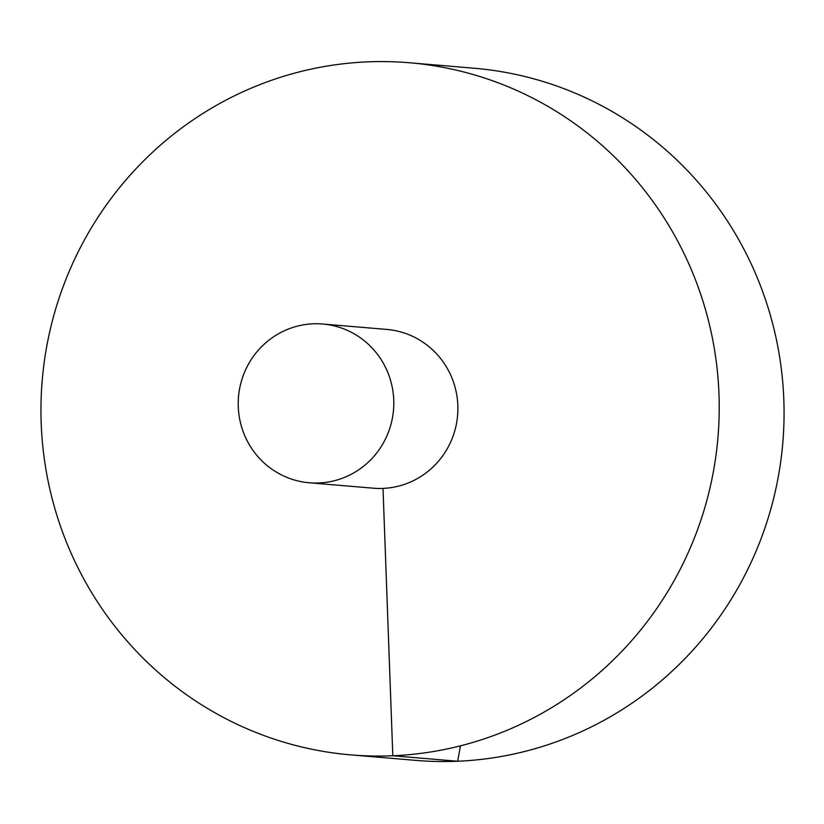 <?xml version="1.0" encoding="UTF-8"?>
<svg xmlns="http://www.w3.org/2000/svg" width="824" height="824" viewBox="0 0 824 824"><rect width="100%" height="100%" fill="white"/><g stroke="black" fill="none" stroke-linecap="round" stroke-linejoin="round"><path stroke-width="1.24" d="M41.2 423.248A347.306 339.076 -85.2 0 0 350.828 754.887A347.306 339.076 -85.2 0 0 717.962 437.389A347.306 339.076 -85.2 0 0 409.353 62.748A347.306 339.076 -85.2 0 0 41.2 423.248M350.828 754.887L415.667 760.367A347.306 339.076 -85.2 0 0 782.8 442.869A347.306 339.076 -85.2 0 0 474.202 68.237L409.353 62.748M309.299 482.782L373.375 488.199A79.67 77.775 -85.2 0 0 457.598 415.368A79.67 77.775 -85.2 0 0 386.806 329.435L322.72 324.017A79.67 77.775 -85.2 0 0 238.27 406.706A79.67 77.775 -85.2 0 0 309.299 482.782A79.67 77.775 -85.2 0 0 393.512 409.95A79.67 77.775 -85.2 0 0 322.72 324.017M460.472 745.833L457.66 761.252L392.811 755.763L383.006 488.405"/></g></svg>
